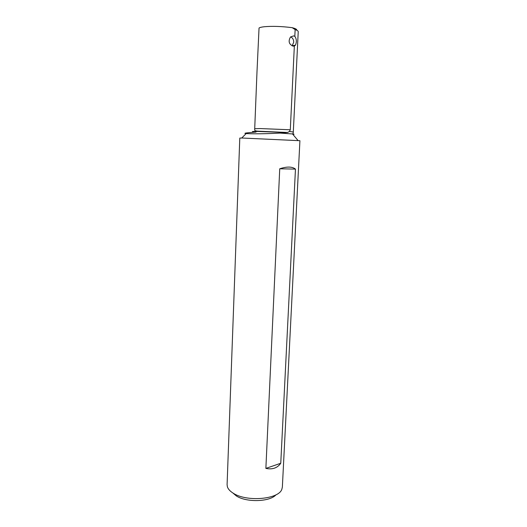 <?xml version="1.0" encoding="UTF-8"?>
<svg xmlns="http://www.w3.org/2000/svg" width="527" height="527" viewBox="0 0 527 527"><rect width="100%" height="100%" fill="white"/><g stroke="black" fill="none" stroke-linecap="round" stroke-linejoin="round"><path stroke-width="0.79" d="M286.998 132.567L258.204 131.467C251.26 131.388 250.549 131.592 256.063 132.073L249.857 132.58C244.897 133.054 243.665 133.384 246.175 133.581L250.358 133.739C258.994 133.904 268.902 133.693 280.087 133.094L287.518 132.494L289.455 131.486L290.298 129.78L294.343 46.06L295.449 45.184C296.82 41.896 296.609 38.939 294.817 36.31L295.14 29.591L292.169 27.674L294.007 28.201C296.141 28.906 297.037 29.571 296.688 30.204M295.14 29.591L295.173 29.598C297.228 30.302 298.249 30.994 298.229 31.686L293.308 131.987L289.455 131.486M292.169 27.674C281.688 26.337 272.38 26.021 264.258 26.739C261.497 27.048 259.758 27.483 259.04 28.043L256.985 71.988M276.01 494.781C269.976 501.915 246.372 502.653 236.327 495.92L232.743 492.89M282.36 487.086L281.866 489.201C278.908 499.379 246.504 502.198 233.145 493.147C230.062 491.217 228.145 489.109 227.394 486.823L227.091 484.669L239.792 138.081L241.728 138.008L299.916 140.709L282.36 487.086M295.463 169.108L280.759 463.259L265.871 468.398L279.738 168.778L295.463 169.108C292.202 166.525 286.958 166.413 279.738 168.778M265.871 468.398C272.413 469.755 277.373 468.042 280.759 463.259M294.817 36.31L293.625 35.882L290.496 37.002C288.078 41.258 288.941 44.301 293.078 46.132L294.343 46.06M292.103 45.849L293.73 42.265C293.73 39.657 292.696 37.858 290.621 36.877M280.087 133.094L292.498 133.944C294.501 134.154 294.606 134.286 292.828 134.339M290.298 129.78L260.055 128.555L254.712 128.733L254.686 129.286C255.088 129.602 253.098 131.045 259.1 131.23L287.465 132.475M293.987 28.168L295.173 29.598M293.308 131.987L293.295 132.323C293.065 133.627 292.801 134.168 292.498 133.944L297.992 140.465M257.038 70.625L254.712 128.733M295.449 45.184L292.202 45.757M246.175 133.581L241.728 138.008"/></g></svg>
